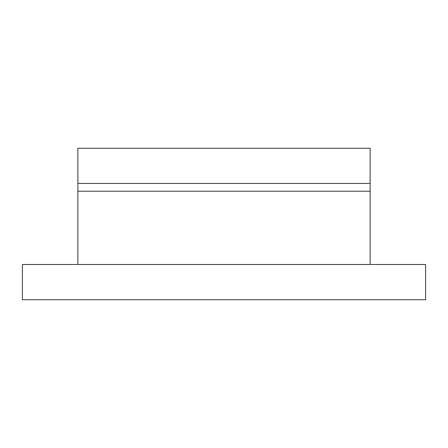<?xml version="1.0" encoding="UTF-8"?>
<svg xmlns="http://www.w3.org/2000/svg" width="448" height="448" viewBox="0 0 448 448"><rect width="100%" height="100%" fill="white"/><g stroke="black" fill="none" stroke-linecap="round" stroke-linejoin="round"><path stroke-width="0.67" d="M425.6 264.494L425.6 299.712L22.4 299.712L22.4 264.494L425.6 264.494M77.862 264.494L77.862 191.223L370.138 191.223L370.138 264.494M77.862 191.223L77.862 183.434L370.138 183.434L370.138 148.288L77.862 148.288L77.862 183.434M370.138 191.223L370.138 183.434"/></g></svg>
